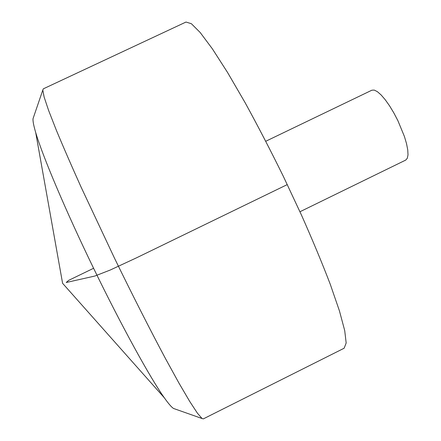 <?xml version="1.0" encoding="UTF-8"?>
<svg xmlns="http://www.w3.org/2000/svg" width="441" height="441" viewBox="0 0 441 441"><rect width="100%" height="100%" fill="white"/><g stroke="black" fill="none" stroke-linecap="round" stroke-linejoin="round"><path stroke-width="0.66" d="M185.981 22.05L191.361 23.698L200.186 32.513L212.38 48.846L227.589 72.528L245.157 102.759C257.759 125.729 270.476 150.238 283.304 176.29L301.451 215.037C312.675 240.323 322.277 263.404 330.27 284.296L339.443 310.905L344.713 330.59L346.174 342.982L344.134 348.225L203.312 418.889L202.072 418.526L197.414 413.178L189.685 401.382L178.925 383.031L165.403 358.439C150.249 330.055 132.471 295.079 114.484 258.145L81.045 187.012C71.332 165.419 63.096 146.489 56.338 130.211L48.593 110.399L44.117 97.02L42.805 90.052L43.29 88.85L185.981 22.05M174.978 408.972L173.55 408.471C171.588 407.269 168.506 403.702 164.311 397.782C150.249 378.009 121.744 326.351 93.591 268.277C65.433 210.208 42.523 155.833 35.704 132.548C33.654 125.586 32.766 120.961 33.036 118.673L33.522 117.245M371.857 90.207L374.26 90.085L377.38 91.673L381.096 94.925L385.219 99.716L389.552 105.829L393.857 112.951L397.914 120.718L404.425 136.506L406.541 143.694L407.749 149.901L408.008 154.83L407.313 158.264L405.742 160.072L299.963 211.746M93.591 268.277L68.708 280.344L66.222 282.494L94.76 276.066L110.134 270.074L136.616 257.77L287.295 184.581M173.55 408.471L202.072 418.526M33.036 118.673L42.805 90.052M35.704 132.548L62.594 283.309L164.311 397.782M265.78 141.252L371.862 90.207"/></g></svg>
